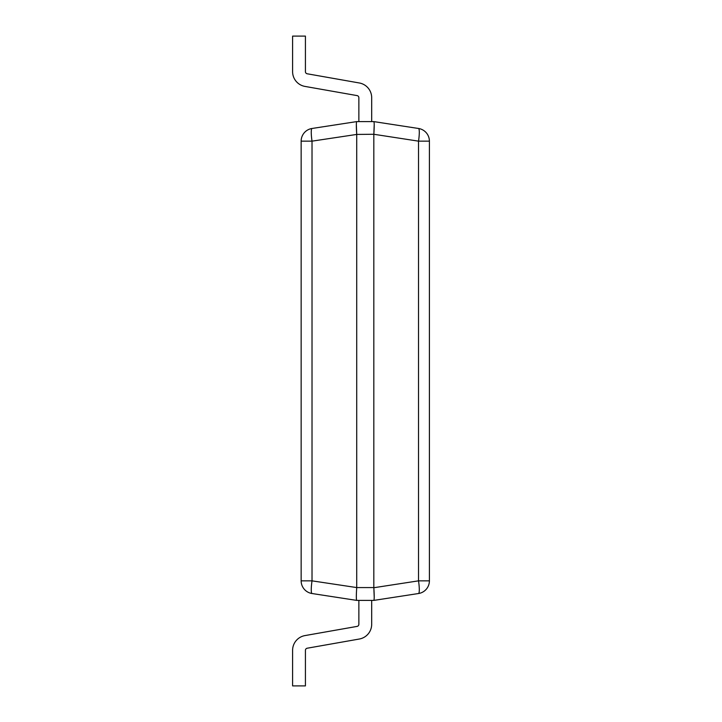 <?xml version="1.0" encoding="UTF-8"?>
<svg xmlns="http://www.w3.org/2000/svg" width="722" height="722" viewBox="0 0 722 722"><rect width="100%" height="100%" fill="white"/><g stroke="black" fill="none" stroke-linecap="round" stroke-linejoin="round"><path stroke-width="1.08" d="M356.722 134.427L312.021 141.151A12.825 1.931 -98.7 0 1 312.021 128.48L356.722 121.603L373.825 121.603L418.525 128.48A12.825 1.931 -81.3 0 1 418.525 141.151L429.4 141.151L429.4 580.849L418.525 580.849L418.525 141.151L373.834 134.274L356.722 134.427L356.722 587.573L373.825 587.573L373.825 134.427M373.825 587.573L373.834 587.726C374.339 595.316 374.339 599.54 373.834 600.397L418.525 593.52L373.834 600.397L356.722 600.397L312.021 593.52A12.825 1.931 -81.3 0 1 312.021 580.849L356.722 587.573M312.021 593.52A12.825 12.825 0 0 1 301.146 580.849L301.146 141.151A12.825 12.825 0 0 1 312.021 128.48M356.722 121.603L356.722 121.603C356.208 122.46 356.208 126.684 356.722 134.274L356.334 124.482M429.4 141.151A12.825 12.825 0 0 0 418.525 128.48L373.834 121.603C374.339 122.46 374.339 126.684 373.834 134.274L374.213 124.482M374.222 597.365L373.834 587.726L418.525 580.849A12.825 1.931 -98.7 0 1 418.525 593.52A12.825 12.825 0 0 0 429.4 580.849M356.722 600.397C356.208 599.54 356.208 595.316 356.722 587.726M371.686 121.603L371.686 97.705A14.963 14.963 0 0 0 359.321 82.976L307.193 73.779A2.139 2.139 0 0 1 305.424 71.677L305.424 36.1L292.6 36.1L292.6 71.677A14.963 14.963 0 0 0 304.964 86.414L357.092 95.602A2.139 2.139 0 0 1 358.861 97.705L358.861 121.603M358.861 600.397L358.861 624.295A2.139 2.139 0 0 1 357.092 626.398L304.964 635.586A14.963 14.963 0 0 0 292.6 650.323L292.6 685.9L305.424 685.9L305.424 650.323A2.139 2.139 0 0 1 307.193 648.221L359.321 639.024A14.963 14.963 0 0 0 371.686 624.295L371.686 600.397M301.146 141.151L312.021 141.151L312.021 580.849L301.146 580.849"/></g></svg>
